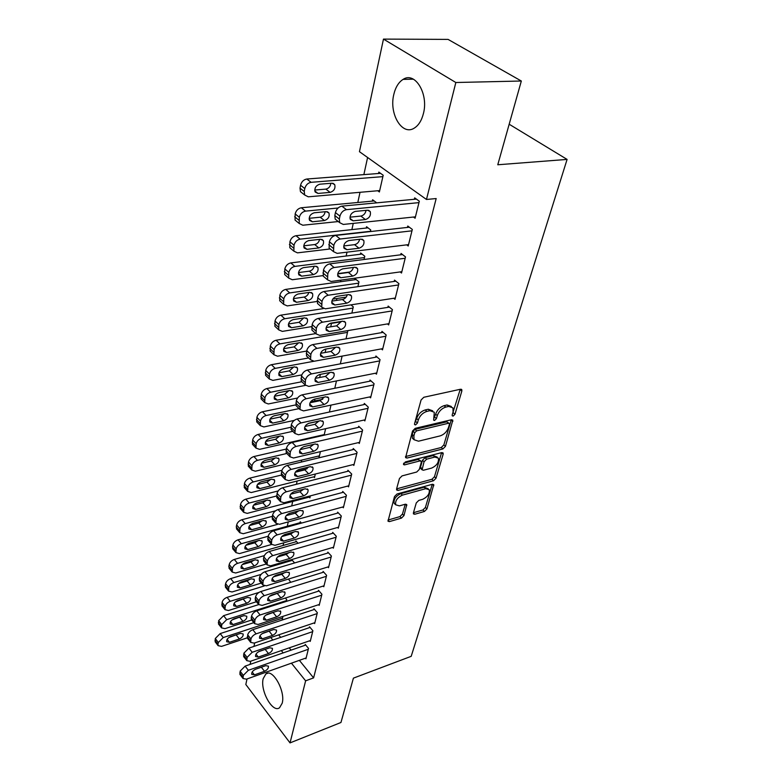 <?xml version="1.0" encoding="UTF-8"?>
<svg xmlns="http://www.w3.org/2000/svg" width="782" height="782" viewBox="0 0 782 782"><rect width="100%" height="100%" fill="white"/><g stroke="black" fill="none" stroke-linecap="round" stroke-linejoin="round"><path stroke-width="1.17" d="M453.14 416.102L454.968 414.264L461.849 391.02L461.81 389.7L460.52 389.24L423.795 397.276L421.078 399.993L414.548 423.727L414.577 424.587L415.565 424.929L417.441 423.042L418.282 420.012C419.875 415.623 422.73 412.759 426.855 411.41L429.934 410.706L434.303 412.231L433.629 420.139L434.577 420.462L436.424 418.605L437.285 415.604C438.898 411.254 441.722 408.419 445.75 407.099L448.76 406.415L452.954 407.872L453.081 411.938L452.201 414.91L452.231 415.789L453.14 416.102M452.426 414.157L460.246 389.299M414.724 423.062L416.64 418.536L418.282 420.012M433.795 418.556L435.642 414.147L437.285 415.604M263.192 678.649L265.909 673.889C272.635 668.111 285.645 691.259 282.194 703.213L279.545 707.759C272.635 713.409 259.937 690.526 263.192 678.649M393.796 94.505C395.516 87.261 398.615 82.218 403.092 79.383C415.027 71.191 428.771 93.899 423.424 113.537C421.635 120.526 418.614 125.374 414.333 128.072C402.212 136.195 388.85 113.947 393.796 94.505M413.404 512.865L413.434 513.891L414.773 514.253L424.45 511.448L426.923 508.955L433.775 484.645L432.475 484.263L397.051 493.98L394.48 496.57L387.999 521.223L389.407 521.614L401.459 518.114L403.971 515.592L406.767 504.576L405.399 504.185L399.416 505.876L395.672 504.801C395.086 500.754 397.334 497.528 402.417 495.123L425.711 488.691L429.24 489.718C429.817 493.725 427.598 496.932 422.603 499.336L418.79 500.412L416.268 502.934L413.404 512.865M299.369 660.36L313.602 677.886L436.17 198.55L426.473 199.469L359.456 151.688L383.473 39.1L455.838 82.511L426.473 199.469M313.602 677.886L305.625 680.829L290.034 742.9L245.822 684.494L247.004 678.962M383.473 39.1L448.066 39.393L521.33 81.015L497.772 164.767L567.097 159.411L411.185 656.333L353.415 678.141L340.952 722.49L290.034 742.9M521.33 81.015L455.838 82.511M442.895 448.946L445.457 446.366L452.817 420.178L451.517 419.738L415.203 428.341L412.534 431.019L405.575 457.617L406.982 458.066L442.895 448.946L441.292 447.49L443.853 444.919L451.263 419.807M443.159 454.156L436.033 478.213L433.511 480.754L398.038 490.422L396.63 489.991L396.582 488.916L399.455 478.506L402.056 475.896L416.708 472.025L419.289 469.435L421.263 462.494L421.224 461.351L419.866 460.921L404.529 464.879L403.541 464.567L405.35 461.927L441.82 452.583L443.12 452.993L443.159 454.156L441.566 452.7L434.469 476.746L436.033 478.213M567.097 159.411L509.18 124.23M309.731 640.761L310.249 641.387L312.888 630.751L309.545 626.783L309.33 627.672M286.368 601.397L286.759 599.686L285.371 598.034M318.606 604.701L319.173 605.366L321.93 594.242L318.489 590.302L318.264 591.231M294.609 562.942L291.735 559.658L291.52 560.577M327.883 566.979L328.508 567.683L331.402 556.041L327.844 552.131L327.609 553.109M301.471 523.099L300.249 521.76L300.034 522.728M337.599 527.479L338.293 528.221L341.314 516.022L337.648 512.151L337.394 513.178M310.346 495.866L309.887 497.88L309.183 497.127M347.765 486.072L348.537 486.863L351.704 474.058L347.922 470.246L347.658 471.311M320.395 451.644L319.203 456.903L318.411 456.102M358.43 442.612L359.29 443.453L362.623 430.012L358.703 426.249L358.42 427.373M330.962 405.115L329.398 412.036M369.612 396.943L370.59 397.843L374.099 383.708L370.033 380.023L369.739 381.205M342.096 356.113L340.336 363.865M381.372 348.899L382.486 349.867L386.171 334.979L381.958 331.373L381.645 332.624M351.871 313.083L353.288 306.847L350.971 304.863M393.717 298.274L395.008 299.32L398.898 283.631L394.519 280.112L394.196 281.432M364.05 259.487L364.783 256.261L360.658 252.957L360.365 254.248M406.718 244.854L408.214 246.007L412.319 229.429L407.774 226.037L407.432 227.425M376.728 202.851L372.613 199.772L372.3 201.14M278.675 634.867L280.699 637.359M289.223 647.858L291.08 650.145M367.599 157.495L363.865 174.63M360.023 192.304L357.804 202.489M353.249 223.398L351.89 229.615M346.983 252.166L346.143 256.017M340.893 280.132L340.541 281.745M336.886 298.509L336.475 300.425M331.47 323.367L330.727 326.808M325.889 349.036L325.136 352.496M320.366 374.363L319.682 377.501M314.999 399.025L314.569 400.99M306.358 438.682L306.231 439.288M301.696 460.099L301.265 462.064M297.14 481.018L296.437 484.273M292.693 501.458L291.715 505.934M288.245 521.887L287.297 526.237M283.68 542.835L283.104 545.474M279.233 563.265L279.008 564.291M377.745 190.749L379.387 191.961L383.19 175.236L378.83 172.099L378.517 173.496M413.463 217.034L415.095 218.237L419.318 201.199L414.675 197.866L414.333 199.293M370.394 231.56L370.756 229.967L366.553 226.712L366.259 228.041M400.14 271.931L401.518 273.026L405.516 256.897L401.058 253.446L400.726 254.795M357.882 286.652L358.967 281.882L354.911 278.519L354.627 279.78M387.471 323.914L388.664 324.931L392.447 309.643L388.155 306.085L387.843 307.365M346.025 338.811L347.765 331.177L347.237 330.718M375.419 373.229L376.465 374.167L380.052 359.661L375.917 356.005L375.614 357.227M336.456 380.932L334.794 388.263M363.953 420.061L364.871 420.931L368.283 407.148L364.295 403.424L364.011 404.577M325.615 428.673L324.129 435.203M353.034 464.606L353.845 465.427L357.1 452.309L353.239 448.516L352.975 449.611M315.312 474.029L314.491 477.626L313.748 476.854M342.624 507.029L343.347 507.792L346.446 495.289L342.721 491.448L342.467 492.494M332.682 547.459L333.347 548.182L336.299 536.266L332.692 532.376L332.448 533.373M298.03 543.265L295.938 540.919L295.733 541.867M323.191 586.06L323.787 586.735L326.612 575.357L323.113 571.427L322.878 572.385M290.709 582.316L288.519 579.042M314.12 622.931L314.657 623.577L317.355 612.697L313.973 608.748L313.748 609.657M282.136 620.048L282.771 617.252L282.224 616.587M305.43 658.2L305.928 658.815L308.509 648.405L305.224 644.427L305.009 645.297M270.787 637.516L272.81 640.028M281.315 650.595L283.162 652.892M291.432 663.175L305.625 680.829M250.113 664.387L250.797 661.152M253.945 646.411L254.688 642.931M451.361 406.493L447.108 404.978L448.76 406.415M435.642 414.147C437.255 409.797 440.07 406.972 444.098 405.663L447.108 404.978M432.69 410.804L428.282 409.25L429.934 410.706M416.64 418.536C418.233 414.147 421.087 411.283 425.203 409.944L428.282 409.25M405.506 456.541L441.292 447.49M449.396 424.44L449.376 423.57L448.457 423.267L416.62 430.862L414.753 432.729L413.883 435.887L414.04 439.719L418.507 441.204L440.168 435.887C444.117 434.538 446.893 431.752 448.487 427.539L449.396 424.44M449.044 423.287L446.825 421.821L448.457 423.267M413.922 439.601L412.427 438.223L412.27 434.401L413.14 431.244L414.998 429.377L446.825 421.821M396.601 488.867L431.947 479.278L434.469 476.746M420.804 460.95L418.282 459.435L403.786 463.159M431.644 468.076C436.767 465.661 439.005 462.348 438.379 458.154L434.86 457.059L426.63 459.181L424.049 461.771L422.094 469.826L423.443 470.246L431.644 468.076M437.255 457.118L433.267 455.583L434.86 457.059M420.941 468.731L420.491 467.225L422.466 460.285L425.046 457.705L433.267 455.583M428.223 488.76L424.167 487.215L425.711 488.691M395.135 504.273L394.148 503.285C393.551 499.229 395.8 496.013 400.883 493.618L424.167 487.215M388.009 520.05L399.944 516.599L402.456 514.077L405.242 504.234M413.453 512.699L422.925 509.962L425.398 507.469L432.231 484.322M380.56 173.34L306.827 179.019C303.631 179.616 301.539 181.688 300.562 185.246L300.014 188.149L300.464 191.678L302.605 193.359M379.71 190.583L308.284 196.82L304.687 195.011L304.237 191.473L304.794 188.57C305.782 185.002 307.883 182.92 311.089 182.314L382.877 176.634M314.716 190.046L325.85 189.117C328.743 188.452 330.424 186.517 330.874 183.301M317.991 193.437L330.112 192.392C334.09 191.023 335.625 188.423 334.706 184.591L331.979 183.213L319.818 184.2C315.791 185.549 314.247 188.159 315.166 192.01L317.991 193.437L314.784 190.935M415.447 216.829L343.298 224.444L339.701 222.675L339.329 219.087L339.955 216.125C341.03 212.489 343.19 210.329 346.446 209.664L418.966 202.626M416.395 199.097L341.9 206.145L346.446 209.664M353.171 220.827L350.346 219.439C349.505 215.539 351.128 212.87 355.214 211.414L367.511 210.211L370.228 211.551C371.079 215.421 369.475 218.09 365.419 219.556L353.171 220.827L349.994 218.354M366.064 210.348C365.419 213.496 363.689 215.402 360.883 216.067L349.965 217.171M337.316 220.788L335.195 219.116L334.813 215.539L335.429 212.587C336.495 208.95 338.655 206.81 341.9 206.145M374.197 200.954L301.344 207.758C298.186 208.393 296.124 210.446 295.166 213.906L295.058 220.074L297.013 221.677M338.283 221.55L302.81 225.226L299.203 223.476L299.32 217.298C300.288 213.828 302.36 211.766 305.527 211.12L338.068 208.012M309.154 218.315L320.209 217.21C322.956 216.575 324.608 214.747 325.156 211.727M312.399 221.775L324.393 220.553C328.293 219.175 329.808 216.653 328.939 212.958L326.202 211.629L314.168 212.792C310.229 214.151 308.695 216.682 309.564 220.397L312.399 221.775L309.183 219.175M368.019 227.845L296.016 235.714C292.888 236.389 290.855 238.412 289.917 241.785L289.799 247.699L291.598 249.223M330.239 248.95L297.473 252.86L293.866 251.159L294.003 245.235C294.951 241.853 296.984 239.82 300.122 239.145L370.453 231.296M303.758 245.812L314.726 244.551C317.336 243.935 318.948 242.205 319.574 239.37M306.955 249.341L318.821 247.943C322.643 246.574 324.149 244.111 323.328 240.553L320.591 239.263L308.685 240.602C304.824 241.961 303.299 244.434 304.12 248.011L306.955 249.341L303.739 246.643M408.556 244.629L337.14 253.368L333.533 251.657L333.797 245.392C334.843 241.853 336.983 239.722 340.19 239.009L411.977 230.827M409.348 227.21L335.742 235.431L340.19 239.009M346.895 249.693L344.07 248.344C343.269 244.6 344.872 242 348.88 240.543L361.049 239.136L363.777 240.445C364.568 244.17 362.985 246.76 359.016 248.226L346.895 249.693L343.699 247.112M359.642 239.302C358.918 242.244 357.227 244.033 354.569 244.668L343.738 245.949M331.06 249.634L329.124 248.041L329.359 241.775C330.405 238.246 332.526 236.135 335.742 235.431M401.85 271.686L331.148 281.481L327.541 279.829L327.814 273.817C328.841 270.377 330.942 268.275 334.119 267.532L405.184 258.255M402.505 254.57L329.75 263.876L334.119 267.532M340.796 277.737L337.961 276.437C337.218 272.83 338.802 270.298 342.731 268.852L354.764 267.258L357.501 268.519C358.244 272.107 356.68 274.629 352.79 276.095L340.796 277.737L337.609 275.059M353.386 267.444C352.594 270.191 350.942 271.862 348.43 272.478L337.697 273.925M324.999 277.659L323.22 276.144L323.465 270.142C324.481 266.711 326.583 264.619 329.75 263.876M362.017 254.042L290.836 262.908C287.737 263.612 285.733 265.616 284.824 268.9L284.687 274.58L286.329 276.036M322.986 275.616L292.282 279.741L288.675 278.099L288.822 272.41C289.751 269.116 291.764 267.112 294.863 266.398L364.49 257.561M349.896 271.999L337.765 273.632M298.519 272.576L309.379 271.159C311.852 270.562 313.445 268.94 314.139 266.281M301.657 276.173L313.406 274.609C317.16 273.241 318.645 270.836 317.873 267.405L315.126 266.154L303.338 267.669C299.555 269.028 298.05 271.432 298.822 274.873L301.657 276.173L298.46 273.387M356.172 279.565L285.792 289.379C282.732 290.122 280.748 292.087 279.858 295.293L279.712 300.757L281.217 302.126M317.052 301.471L287.238 305.909L283.631 304.325L283.788 298.851C284.697 295.645 286.681 293.661 289.741 292.918L358.674 283.143M346.143 297.131L332.751 299.125M293.426 298.626L304.178 297.062C306.524 296.486 308.079 294.961 308.831 292.478M296.505 302.282L308.128 300.562C311.813 299.193 313.279 296.857 312.556 293.543L309.799 292.331L298.137 294.003C294.433 295.361 292.937 297.707 293.67 301.031L296.505 302.282L293.328 299.428M395.33 298.02L325.332 308.812L321.725 307.218L321.998 301.451C323.005 298.089 325.077 296.026 328.215 295.244L398.566 284.941M395.858 281.197L323.934 291.539L328.215 295.244M334.862 305L332.037 303.748C331.324 300.278 332.897 297.815 336.739 296.358L348.655 294.599L351.401 295.821C352.105 299.271 350.551 301.725 346.739 303.191L334.862 305L331.695 302.253M347.296 294.804C346.446 297.365 344.833 298.939 342.457 299.526L331.842 301.119M319.105 304.912L317.482 303.475L317.736 297.717C318.733 294.374 320.796 292.312 323.934 291.539M388.977 323.66L319.672 335.38L316.065 333.855L316.339 328.313C317.326 325.048 319.369 323.005 322.477 322.194L392.134 310.923M389.397 307.121L318.274 318.43L322.477 322.194M329.095 331.529L326.27 330.317C325.605 326.974 327.15 324.569 330.923 323.122L342.712 321.197L345.458 322.37C346.123 325.703 344.588 328.098 340.844 329.554L329.095 331.529L325.947 328.704M341.353 321.422L336.651 325.83L326.153 327.57M313.387 331.412L311.901 330.063L312.165 324.53C313.132 321.275 315.175 319.242 318.274 318.43M323.298 308.626L280.875 315.156C277.854 315.918 275.899 317.863 275.02 320.991L274.863 326.241L276.242 327.541M311.735 326.593L282.322 331.392L278.715 329.857L278.881 324.598C279.77 321.461 281.725 319.515 284.765 318.733L353.014 308.079M341.235 321.773L329.261 323.728M288.48 323.992L299.105 322.301L303.651 317.981M291.49 327.717L302.996 325.85C306.603 324.481 308.059 322.194 307.375 318.997L304.618 317.834L293.074 319.642C289.438 321.011 287.962 323.298 288.656 326.505L291.49 327.717L288.333 324.794M382.789 348.635L314.168 361.245L310.562 359.769L310.845 354.451C311.803 351.265 313.826 349.251 316.896 348.401L385.858 336.231M383.112 332.37L312.771 344.598L316.896 348.401M323.484 357.335L320.659 356.172C320.034 352.946 321.568 350.6 325.263 349.153L336.934 347.071L339.681 348.205C340.307 351.411 338.782 353.747 335.116 355.204L323.484 357.335L320.376 354.451M335.556 347.316L331.001 351.441L320.64 353.308M307.834 357.208L306.476 355.927L306.74 350.619C307.697 347.433 309.701 345.429 312.771 344.598M315.781 333.591L276.095 340.248C273.104 341.05 271.168 342.966 270.308 346.015L270.152 351.079L271.413 352.301M306.652 351.059L277.532 356.211L273.925 354.735L274.101 349.671C274.971 346.612 276.906 344.686 279.907 343.885L347.491 332.379M283.671 348.704L294.169 346.885L298.587 342.839M286.593 352.487L297.991 350.483C301.529 349.114 302.976 346.885 302.321 343.797L299.574 342.672L288.147 344.627C284.58 345.986 283.113 348.215 283.768 351.323L286.593 352.487L283.485 349.515M376.758 372.965L308.802 386.406L305.205 384.988L305.488 379.876C306.436 376.768 308.421 374.783 311.471 373.904L379.749 360.873M377.002 356.963L307.414 370.052L311.471 373.904M318.02 382.447L315.195 381.342C314.608 378.214 316.123 375.937 319.75 374.48L331.304 372.261L334.051 373.346C334.637 376.445 333.132 378.732 329.535 380.189L318.02 382.447L314.95 379.524M329.906 372.535L325.488 376.377L315.283 378.351M302.438 382.32L301.197 381.108L301.471 375.995C302.399 372.897 304.384 370.922 307.414 370.052M308.636 357.961L271.432 364.705C268.47 365.526 266.564 367.423 265.724 370.404L265.557 375.272L266.711 376.425M301.813 374.881L272.859 380.394L269.272 378.967L269.448 374.099C270.308 371.108 272.214 369.212 275.186 368.381L313.69 361.304M278.998 372.789L289.36 370.854L293.651 367.061M281.833 376.621L293.113 374.49C296.583 373.122 298.02 370.942 297.404 367.96L294.658 366.875L283.348 368.967C279.839 370.326 278.392 372.506 279.008 375.507L281.833 376.621L278.773 373.62M370.883 396.679L303.592 410.902L299.995 409.553L300.288 404.626C301.207 401.596 303.172 399.631 306.182 398.732L373.806 384.891M371.049 380.942L302.204 394.842L306.182 398.732M312.702 406.904L309.877 405.838C309.32 402.828 310.825 400.599 314.393 399.152L325.83 396.797L328.567 397.833C329.124 400.824 327.638 403.053 324.11 404.509L312.702 406.904L309.682 403.942M324.383 397.09L320.131 400.658L310.083 402.75M297.199 406.767L296.055 405.633L296.329 400.716C297.238 397.686 299.203 395.731 302.204 394.842M301.852 381.743L266.887 388.537C263.954 389.387 262.078 391.264 261.256 394.167L261.08 398.859L262.136 399.944M297.58 398.009L268.314 403.962L264.727 402.593L264.922 397.901C265.753 394.988 267.639 393.102 270.572 392.251L305.449 385.389M274.443 396.269L284.668 394.226L288.822 390.677M277.19 400.149L288.353 397.891C291.774 396.523 293.191 394.402 292.605 391.518L289.858 390.472L278.666 392.681C275.215 394.05 273.788 396.181 274.365 399.074L277.19 400.149L274.179 397.119M365.155 419.797L298.509 434.763L294.922 433.472L295.215 428.732C296.114 425.779 298.05 423.834 301.031 422.915L367.999 408.312M365.243 404.314L297.131 418.976L301.031 422.915M307.522 430.726L304.706 429.709C304.178 426.796 305.664 424.616 309.164 423.17L320.493 420.687L323.23 421.684C323.748 424.577 322.282 426.757 318.812 428.204L307.522 430.726L304.56 427.734M318.997 421.019L314.911 424.323L305.029 426.503M292.097 430.579L291.051 429.513L291.324 424.782C292.224 421.83 294.149 419.895 297.131 418.976M322.702 399.309L310.62 401.811M295.792 404.88L262.459 411.772C259.556 412.642 257.708 414.499 256.897 417.334L256.711 421.86L257.689 422.886M294.257 420.384L263.886 426.943L260.308 425.633L260.494 421.097C261.315 418.262 263.182 416.395 266.085 415.516L299.056 408.615M270.025 419.152L280.093 417.021L284.11 413.707M272.664 423.091L283.71 420.726C287.072 419.357 288.48 417.275 287.923 414.48L285.186 413.483L274.101 415.819C270.709 417.177 269.291 419.26 269.849 422.065L272.664 423.091L269.702 420.032M359.564 442.338L293.553 458.008L289.985 456.776L290.269 452.211C291.158 449.327 293.064 447.412 296.016 446.463L362.34 431.136M359.593 427.109L292.175 442.495L296.016 446.463M302.478 453.941L299.662 452.964C299.164 450.158 300.64 448.027 304.081 446.581L315.293 443.971L318.02 444.919C318.518 447.724 317.062 449.846 313.65 451.302L302.478 453.941L299.565 450.931M313.729 444.332L309.819 447.382L300.112 449.65M287.141 453.795L286.173 452.788L286.456 448.223C287.326 445.349 289.242 443.433 292.175 442.495M318.948 421.107L308.382 423.424M290.806 427.275L258.138 434.44C255.274 435.33 253.436 437.158 252.645 439.934L252.459 444.303L253.348 445.261M324.266 434.606L259.556 449.347L255.988 448.106L256.183 443.726C256.985 440.95 258.832 439.113 261.706 438.213L292.81 431.312M265.724 441.478L275.626 439.259L279.487 436.18M268.246 445.476L279.194 442.993C282.488 441.625 283.876 439.592 283.358 436.884L280.621 435.926L269.643 438.37C266.32 439.728 264.912 441.771 265.43 444.489L268.246 445.476L265.342 442.397M354.119 464.342L288.734 480.666L285.166 479.493L285.459 475.094C286.32 472.279 288.216 470.383 291.129 469.415L356.827 453.404M354.09 449.347L287.356 465.417L291.129 469.415M297.551 476.561L294.755 475.642C294.286 472.915 295.743 470.832 299.115 469.386L310.219 466.668L312.947 467.577C313.416 470.285 311.969 472.367 308.626 473.814L297.551 476.561L294.706 473.54M308.577 467.069L304.853 469.865L295.342 472.201M282.312 476.414L281.432 475.476L281.706 471.067C282.566 468.262 284.443 466.375 287.356 465.417M286.28 449.063L253.925 456.541C251.09 457.45 249.272 459.269 248.5 461.976L248.305 466.189L249.126 467.098M319.437 455.847L255.333 471.214L251.784 470.021L251.98 465.798C252.772 463.091 254.59 461.272 257.434 460.354L286.838 453.472M261.54 463.257L271.266 460.96L274.971 458.105M263.935 467.304L274.775 464.723C278.021 463.355 279.399 461.37 278.9 458.751L276.173 457.822L265.303 460.383C262.029 461.742 260.641 463.736 261.129 466.365L263.935 467.304L261.09 464.225M348.801 485.798L284.022 502.758L280.474 501.643L280.767 497.391C281.608 494.644 283.475 492.777 286.368 491.78L351.441 475.133M348.713 471.047L282.654 487.753L286.368 491.78M292.761 498.623L289.966 497.743C289.516 495.104 290.963 493.071 294.276 491.624L305.273 488.799L308 489.659C308.44 492.289 307.013 494.322 303.719 495.768L292.761 498.623L289.966 495.593M303.533 489.249L300.014 491.79L290.709 494.185M277.61 498.476L276.799 497.587L277.072 493.344C277.913 490.597 279.78 488.74 282.654 487.753M281.921 470.314L249.82 478.115C247.004 479.043 245.216 480.832 244.453 483.481L244.258 487.557L245.01 488.408M314.726 476.609L251.218 492.552L247.679 491.419L247.884 487.342C248.647 484.684 250.445 482.885 253.27 481.947L281.276 475.075M295.879 471.487L307.043 468.75M257.474 484.508L267.014 482.142L270.552 479.513M259.722 488.623L270.464 485.935C273.651 484.576 275.02 482.621 274.55 480.08L271.833 479.2L261.061 481.859C257.845 483.217 256.467 485.172 256.936 487.724L259.722 488.623L256.946 485.534M343.611 506.756L279.438 524.302L275.899 523.236L276.183 519.14C277.014 516.452 278.861 514.605 281.716 513.598L346.191 496.345M343.474 492.23L278.079 509.541L281.716 513.598M288.079 520.138L285.293 519.307C284.873 516.746 286.3 514.752 289.565 513.315L300.454 510.382L303.172 511.203C303.582 513.745 302.175 515.739 298.939 517.185L288.079 520.138L285.352 517.107M298.597 510.881L295.293 513.178L286.212 515.631M273.026 520.001L272.283 519.16L272.566 515.064C273.387 512.386 275.225 510.548 278.079 509.541M278.187 490.94L245.802 499.17C243.016 500.118 241.247 501.888 240.504 504.478L240.299 508.417L240.993 509.219M310.112 496.883L247.2 513.383L243.671 512.298L243.876 508.359C244.629 505.768 246.408 503.989 249.194 503.031L276.545 496.013M253.515 505.25L262.86 502.836L266.222 500.421M255.616 509.424L266.251 506.648C269.399 505.289 270.748 503.373 270.298 500.91L267.591 500.069L256.926 502.816C253.759 504.175 252.4 506.091 252.84 508.564L255.616 509.424L252.909 506.345M338.538 527.215L274.961 545.308L271.432 544.311L271.725 540.352C272.537 537.723 274.355 535.905 277.19 534.868L341.06 517.049M338.362 512.914L273.602 530.792L277.19 534.868M283.514 541.134L280.738 540.333C280.347 537.86 281.755 535.905 284.961 534.468L295.752 531.447L298.46 532.229C298.851 534.683 297.453 536.638 294.267 538.075L283.514 541.134L280.855 538.104M293.768 532.004L290.679 534.057L281.843 536.54M268.558 540.997L267.884 540.215L268.158 536.257C268.969 533.637 270.777 531.819 273.602 530.792M275.528 510.812L241.882 519.737C239.126 520.704 237.376 522.454 236.643 524.986L236.262 527.009L237.083 529.541M277.424 524.399L243.27 533.725L239.761 532.689L239.966 528.886C240.709 526.345 242.459 524.595 245.225 523.617L272.292 516.364M249.663 525.504L258.803 523.041L261.97 520.851M251.608 529.746L262.146 526.873C265.235 525.514 266.574 523.647 266.154 521.252L263.446 520.45L252.879 523.295C249.771 524.644 248.422 526.521 248.842 528.925L251.608 529.746L248.959 526.667M333.591 547.195L270.601 565.816L267.082 564.868L267.366 561.046C268.167 558.485 269.966 556.676 272.771 555.631L336.045 537.263M333.367 533.109L269.243 551.535L272.771 555.631M279.057 561.613L276.29 560.87C275.919 558.465 277.317 556.549 280.474 555.112L291.158 552.004L293.856 552.737C294.228 555.122 292.849 557.038 289.711 558.475L279.057 561.613L276.457 558.592M289.017 552.63L286.183 554.438L277.61 556.94M264.208 561.496L263.436 558.964L263.866 556.931C264.658 554.37 266.447 552.571 269.243 551.535M300.904 522.484L238.06 539.815C235.323 540.802 233.603 542.532 232.88 545.005L232.508 546.98L233.261 549.394M271.53 544.487L239.439 553.597L235.939 552.61L236.144 548.925C236.878 546.442 238.608 544.712 241.345 543.715L268.158 536.257L271.725 540.352M245.929 545.279L254.834 542.786L257.806 540.812M247.689 549.59L258.128 546.638C261.168 545.279 262.488 543.441 262.097 541.124L259.399 540.362L248.93 543.285C245.871 544.643 244.531 546.481 244.932 548.817L247.689 549.59L245.108 546.52M328.753 566.715L266.33 585.835L262.83 584.946L263.114 581.241C263.905 578.739 265.685 576.95 268.451 575.884L331.157 557.009M328.489 552.845L264.981 571.769L268.451 575.884M274.707 581.613L271.95 580.909C271.598 578.582 272.986 576.696 276.095 575.269L286.671 572.072L289.36 572.766C289.711 575.083 288.353 576.96 285.264 578.387L274.707 581.613L272.175 578.602M284.355 572.766L281.794 574.33L273.495 576.842M259.966 581.505L259.253 579.1L259.663 577.106C260.445 574.604 262.214 572.825 264.981 571.769M296.573 541.623L234.317 559.433C231.609 560.43 229.908 562.141 229.194 564.565L228.833 566.5L229.537 568.797M266.339 563.998L235.695 573.001L232.205 572.072L232.42 568.504C233.134 566.08 234.844 564.36 237.552 563.353L264.336 555.621M242.293 564.594L250.963 562.082L253.71 560.323M243.867 568.983L254.199 565.953C257.2 564.594 258.51 562.796 258.128 560.538L255.45 559.814L245.079 562.825C242.058 564.174 240.739 565.982 241.11 568.25L243.867 568.983L241.345 565.933M324.022 585.796L262.175 605.385L258.686 604.545L258.969 600.957C259.741 598.513 261.491 596.744 264.238 595.669L326.377 576.314M323.728 572.121L260.826 591.534L264.238 595.669M270.464 601.143L267.718 600.478C267.385 598.22 268.754 596.373 271.813 594.946L282.302 591.661L284.98 592.316C285.313 594.564 283.954 596.412 280.914 597.839L270.464 601.143L267.991 598.152M279.76 592.463L269.526 596.255M255.831 601.035L255.167 598.758L255.577 596.813C256.34 594.359 258.089 592.6 260.826 591.534M292.331 560.342L230.661 578.602C227.982 579.618 226.301 581.309 225.597 583.685L225.245 585.571L225.9 587.761M261.286 583.089L232.039 591.974L228.559 591.094L228.774 587.634C229.478 585.259 231.169 583.567 233.857 582.541L261.1 574.399M238.764 583.47L247.171 580.938L249.693 579.403M240.123 587.937L250.367 584.828C253.319 583.48 254.619 581.71 254.258 579.521L251.589 578.836L241.306 581.916C238.334 583.264 237.034 585.034 237.386 587.233L240.123 587.937L237.66 584.907M319.398 604.447L258.109 624.466L254.639 623.684L254.912 620.214C255.675 617.819 257.405 616.069 260.123 614.984L321.705 595.17M319.076 590.967L256.77 610.83L260.123 614.984M266.32 620.214L263.583 619.588C263.27 617.399 264.619 615.581 267.63 614.163L278.021 610.81L280.689 611.426C281.002 613.606 279.663 615.414 276.672 616.842L266.32 620.214L263.905 617.242M275.215 611.71L265.704 615.199M251.794 620.126L251.178 617.946L251.569 616.05C252.322 613.655 254.052 611.915 256.77 610.83M264.208 585.992L227.093 597.35C224.434 598.367 222.772 600.048 222.088 602.365L222.342 606.304M256.408 601.749L228.452 610.517L225.001 609.686L225.216 606.343C225.9 604.017 227.572 602.336 230.231 601.299L258.94 592.433M235.343 601.905L245.724 598.074M236.467 606.461L246.613 603.284C249.526 601.935 250.807 600.205 250.465 598.074L247.806 597.428L237.63 600.576C234.698 601.925 233.407 603.665 233.74 605.806L236.467 606.461L234.072 603.45M314.882 622.677L254.13 643.117L250.68 642.384L250.963 639.021C251.696 636.675 253.417 634.955 256.105 633.85L317.13 613.606M314.53 609.393L252.801 629.686L256.105 633.85M262.263 638.845L259.536 638.268C259.243 636.137 260.582 634.358 263.554 632.931L273.847 629.51L276.505 630.087C276.799 632.208 275.469 633.977 272.527 635.404L262.263 638.845L259.917 635.903M270.699 630.556L262.048 633.684M247.845 638.777L247.669 634.847C248.402 632.501 250.113 630.781 252.801 629.686M258.705 604.594L223.603 615.669L218.647 620.634L218.872 624.437M251.696 620.009L224.952 628.65L221.521 627.868L221.726 624.623L226.692 619.637L286.554 600.576M232.049 619.921L241.804 616.343M232.889 624.583L242.948 621.338C245.812 619.989 247.083 618.288 246.76 616.216L244.111 615.61L234.023 618.826C231.14 620.165 229.859 621.876 230.172 623.958L232.889 624.583L230.553 621.592M310.464 640.507L250.25 661.347L246.809 660.653L247.092 657.398L252.185 652.286L312.663 631.641M310.083 627.418L248.93 648.112L252.185 652.286M258.304 657.066L255.587 656.518C255.313 654.446 256.633 652.696 259.565 651.279L269.761 647.789L272.41 648.327C272.693 650.389 271.374 652.129 268.47 653.547L258.304 657.066L256.017 654.143M266.105 649.04L258.656 651.68M243.994 657.007L243.847 653.214L248.93 648.112M253.818 622.658L220.182 633.586L215.285 638.503L215.48 642.178M247.268 637.829L221.531 646.382L218.11 645.649L217.983 644.26L218.325 642.501L223.232 637.565L282.576 618.122M228.872 637.516L237.914 634.241M229.39 642.305L239.36 638.992C242.185 637.653 243.446 635.981 243.143 633.958L240.504 633.391L230.504 636.675C227.66 638.014 226.389 639.696 226.692 641.719L229.39 642.305L227.112 639.344M306.143 657.945L246.457 679.157L243.036 678.522L243.31 675.365L248.344 670.301L308.294 649.275M305.733 645.042L245.137 666.117L248.344 670.301M254.433 674.866L251.736 674.358C251.472 672.344 252.782 670.624 255.665 669.206L265.772 665.658L268.402 666.156C268.666 668.16 267.376 669.871 264.512 671.288L254.433 674.866L252.205 671.973M240.24 674.827L240.123 671.161L245.137 666.117M453.325 412.828L454.968 414.264M415.809 421.566L417.441 423.042M434.782 417.148L436.424 418.605M444.098 405.663L445.75 407.099M425.203 409.944L426.855 411.41M460.178 389.602L461.849 391.02M405.477 456.649L406.982 458.066M451.214 419.983L452.846 421.42M443.853 444.919L445.457 446.366M414.998 429.377L416.62 430.862M413.14 431.244L414.753 432.729M412.27 434.401L413.883 435.887M431.947 479.278L433.511 480.754M396.572 488.975L398.038 490.422M418.282 459.435L419.866 460.921M403.483 463.873L404.529 464.879M425.046 457.705L426.63 459.181M422.466 460.285L424.049 461.771M420.491 467.225L422.065 468.711M400.883 493.618L402.417 495.123M405.359 504.204L406.796 505.622M402.456 514.077L403.971 515.592M399.944 516.599L401.459 518.114M387.98 520.157L389.407 521.614M432.299 484.302L433.805 485.73M425.398 507.469L426.923 508.955M422.925 509.962L424.45 511.448M413.395 512.894L414.773 514.253M311.089 182.314L306.827 179.019M304.794 188.57L300.562 185.246M304.237 191.473L300.014 188.149M325.85 189.117L330.112 192.392M334.813 215.539L339.329 219.087M335.429 212.587L339.955 216.125M365.419 219.556L360.883 216.067M305.527 211.12L301.344 207.758M299.32 217.298L295.166 213.906M298.783 220.123L294.638 216.731M320.209 217.21L324.393 220.553M300.122 239.145L296.016 235.714M294.003 245.235L289.917 241.785M293.475 247.982L289.408 244.531M314.726 244.551L318.821 247.943M328.763 244.649L333.191 248.265M329.359 241.775L333.797 245.392M359.016 248.226L354.569 244.668M322.888 272.938L327.218 276.613M323.465 270.142L327.814 273.817M352.79 276.095L348.43 272.478M294.863 266.398L290.836 262.908M288.822 272.41L284.824 268.9M288.314 275.088L284.316 271.569M309.379 271.159L313.406 274.609M289.741 292.918L285.792 289.379M283.788 298.851L279.858 295.293M283.289 301.461L279.36 297.893M304.178 297.062L308.128 300.562M317.169 300.435L321.422 304.169M317.736 297.717L321.998 301.451M346.739 303.191L342.457 299.526M311.617 327.169L315.791 330.962M312.165 324.53L316.339 328.313M340.844 329.554L336.651 325.83M284.765 318.733L280.875 315.156M278.881 324.598L275.02 320.991M278.402 327.13L274.541 323.523M299.105 322.301L302.996 325.85M306.212 353.181L310.298 357.022M306.74 350.619L310.845 354.451M335.116 355.204L331.001 351.441M279.907 343.885L276.095 340.248M274.101 349.671L270.308 346.015M273.632 352.144L269.849 348.489M294.169 346.885L297.991 350.483M300.943 378.498L304.97 382.378M301.471 375.995L305.488 379.876M329.535 380.189L325.488 376.377M275.186 368.381L271.432 364.705M269.448 374.099L265.724 370.404M268.998 376.504L265.274 372.809M289.36 370.854L293.113 374.49M295.821 403.15L299.77 407.07M296.329 400.716L300.288 404.626M324.11 404.509L320.131 400.658M270.572 392.251L266.887 388.537M264.922 397.901L261.256 394.167M264.472 400.247L260.817 396.513M284.668 394.226L288.353 397.891M290.836 427.148L294.716 431.107M291.324 424.782L295.215 428.732M318.812 428.204L314.911 424.323M266.085 415.516L262.459 411.772M260.494 421.097L256.897 417.334M260.064 423.394L256.467 419.621M280.093 417.021L283.71 420.726M285.977 450.54L289.78 454.528M286.456 448.223L290.269 452.211M313.65 451.302L309.819 447.382M261.706 438.213L258.138 434.44M256.183 443.726L252.645 439.934M255.763 445.965L252.224 442.162M275.626 439.259L279.194 442.993M281.237 473.325L284.98 477.343M281.706 471.067L285.459 475.094M308.626 473.814L304.853 469.865M257.434 460.354L253.925 456.541M251.98 465.798L248.5 461.976M251.569 467.978L248.09 464.146M271.266 460.96L274.775 464.723M276.623 495.544L280.298 499.59M277.072 493.344L280.767 497.391M303.719 495.768L300.014 491.79M253.27 481.947L249.82 478.115M247.884 487.342L244.453 483.481M247.474 489.464L244.052 485.602M267.014 482.142L270.464 485.935M272.116 517.205L275.733 521.281M272.566 515.064L276.183 519.14M298.939 517.185L295.293 513.178M249.194 503.031L245.802 499.17M243.876 508.359L240.504 504.478M243.485 510.431L240.113 506.55M262.86 502.836L266.251 506.648M267.727 538.348L271.286 542.444M294.267 538.075L290.679 534.057M245.225 523.617L241.882 519.737M239.966 528.886L236.643 524.986M239.575 530.91L236.262 527.009M258.803 523.041L262.146 526.873M263.436 558.964L266.936 563.089M263.866 556.931L267.366 561.046M289.711 558.475L286.183 554.438M241.345 543.715L238.06 539.815M236.144 548.925L232.88 545.005M235.773 550.909L232.508 546.98M254.834 542.786L258.128 546.638M259.253 579.1L262.703 583.235M259.663 577.106L263.114 581.241M285.264 578.387L281.794 574.33M237.552 563.353L234.317 559.433M232.42 568.504L229.194 564.565M232.049 570.44L228.833 566.5M250.963 562.082L254.199 565.953M255.167 598.758L258.559 602.902M255.577 596.813L258.969 600.957M280.914 597.839L277.502 593.763M233.857 582.541L230.661 578.602M228.774 587.634L225.597 583.685M228.412 589.53L225.245 585.571M247.171 580.938L250.367 584.828M251.178 617.946L254.521 622.12M251.569 616.05L254.912 620.214M276.672 616.842L273.309 612.746M230.231 601.299L227.093 597.35M225.216 606.343L222.088 602.365M224.864 608.181L221.736 604.212M243.466 599.383L246.613 603.284M247.278 636.704L250.572 640.878M247.669 634.847L250.963 639.021M272.527 635.404L269.213 631.299M226.692 619.637L223.603 615.669M221.726 624.623L218.647 620.634M221.384 626.431L218.305 622.443M239.849 617.428L242.948 621.338M243.476 655.023L246.711 659.216M243.847 653.214L247.092 657.398M268.47 653.547L265.215 649.431M223.232 637.565L220.182 633.586M218.325 642.501L215.285 638.503M217.983 644.26L214.952 640.272M236.301 635.072L239.36 638.992M239.751 672.94L242.938 677.134M240.123 671.161L243.31 675.365M264.512 671.288L261.335 667.212M265.909 673.889L267.845 673.194M403.092 79.383L413.385 79.178M461.292 389.26L461.81 389.7M412.427 438.223L414.04 439.719M420.521 468.34L422.094 469.826M394.148 503.285L395.672 504.801M304.687 195.011L300.464 191.678M332.995 183.291L334.706 184.591M335.195 219.116L339.701 222.675M370.228 211.551L368.537 210.26M299.203 223.476L295.058 220.074M327.365 211.717L328.939 212.958M293.866 251.159L289.799 247.699M321.881 239.37L323.328 240.553M329.124 248.041L333.533 251.657M363.777 240.445L362.213 239.214M323.22 276.144L327.541 279.829M357.501 268.519L356.064 267.346M288.675 278.099L284.687 274.58M316.544 266.281L317.873 267.405M283.631 304.325L279.712 300.757M311.334 292.478L312.556 293.543M317.482 303.475L321.725 307.218M351.401 295.821L350.082 294.706M311.901 330.063L316.065 333.855M345.458 322.37L344.256 321.314M278.715 329.857L274.863 326.241M306.251 317.991L307.375 318.997M306.476 355.927L310.562 359.769M339.681 348.205L338.567 347.198M273.925 354.735L270.152 351.079M301.295 342.839L302.321 343.797M301.197 381.108L305.205 384.988M334.051 373.346L333.034 372.398M269.272 378.967L265.557 375.272M296.456 367.051L297.404 367.96M296.055 405.633L299.995 409.553M328.567 397.833L327.638 396.933M264.727 402.593L261.08 398.859M291.735 390.658L292.605 391.518M291.051 429.513L294.922 433.472M323.23 421.684L322.37 420.843M260.308 425.633L256.711 421.86M287.121 413.678L287.923 414.48M286.173 452.788L289.985 456.776M318.02 444.919L317.238 444.127M255.988 448.106L252.459 444.303M282.625 436.121L283.358 436.884M281.432 475.476L285.166 479.493M312.947 467.577L312.223 466.825M251.784 470.021L248.305 466.189M278.226 458.027L278.9 458.751M276.799 497.587L280.474 501.643M308 489.659L307.326 488.955M247.679 491.419L244.258 487.557M273.925 479.405L274.55 480.08M272.283 519.16L275.899 523.236M303.172 511.203L302.556 510.538M243.671 512.298L240.299 508.417M269.722 500.275L270.298 500.91M267.884 540.215L271.432 544.311M298.46 532.229L297.893 531.594M239.761 532.689L236.447 528.788M265.616 520.646L266.154 521.252M263.583 560.753L267.082 564.868M293.856 552.737L293.338 552.151M235.939 552.61L232.674 548.69M261.608 540.558L262.097 541.124M259.389 580.811L262.83 584.946M289.36 572.766L288.881 572.209M232.205 572.072L228.989 568.133M257.679 560.01L258.128 560.538M255.294 600.39L258.686 604.545M284.98 592.316L284.531 591.798M228.559 591.094L225.392 587.135M253.837 579.012L254.258 579.521M251.296 619.51L254.639 623.684M280.689 611.426L280.279 610.928M225.001 609.686L221.883 605.718M247.395 638.2L250.68 642.384M221.521 627.868L218.442 623.889M243.583 656.469L246.809 660.653M218.11 645.649L215.079 641.651M239.849 674.319L243.036 678.522"/></g></svg>

